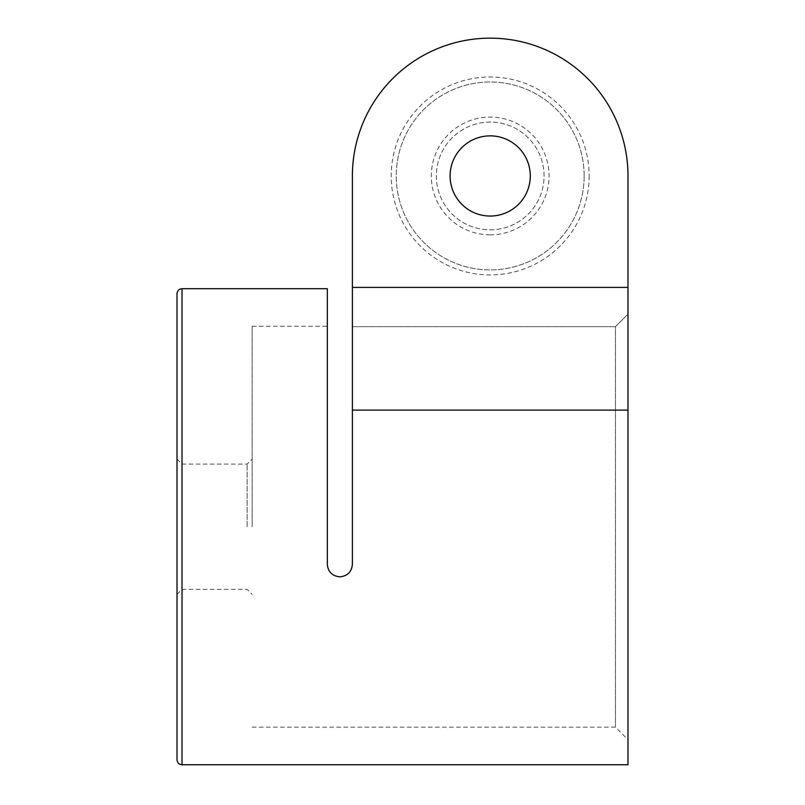 <?xml version="1.0" encoding="UTF-8"?>
<svg xmlns="http://www.w3.org/2000/svg" width="805" height="805" viewBox="0 0 805 805"><rect width="100%" height="100%" fill="white"/><g stroke="black" fill="none" stroke-linecap="round" stroke-linejoin="round"><path stroke-width="0.6" stroke-dasharray="4.03 3.02" d="M327.333 564.315L327.333 288.703M352.389 175.963A137.806 137.806 0 0 1 490.195 38.157A137.806 137.806 0 0 1 627.991 175.963L627.991 314.131L615.463 326.679L615.463 727.167L615.463 326.679L627.991 314.131L627.991 739.694L627.991 175.963A137.806 137.806 0 0 0 490.195 38.157A137.806 137.806 0 0 0 352.389 175.963L352.389 564.315L352.389 326.679L615.463 326.679L352.389 326.679L352.389 287.395L627.991 287.395L627.991 410.127L352.389 410.127L352.389 175.963A137.806 137.806 0 0 1 490.195 38.157A137.806 137.806 0 0 1 627.991 175.963L627.991 287.395M252.166 526.732L252.166 326.287L252.166 526.732M450.106 175.963A40.089 40.089 0 0 0 510.239 210.679A40.089 40.089 0 0 0 510.239 141.237A40.089 40.089 0 0 0 450.106 175.963M247.155 526.732L247.155 464.093L247.155 526.732M182.021 288.703L182.021 764.75M177.009 759.739L177.009 293.714M490.195 234.839A58.876 58.876 0 0 1 439.198 146.52A58.876 58.876 0 0 1 541.181 146.52A58.876 58.876 0 0 1 490.195 234.839M490.195 229.828A53.865 53.865 0 0 0 536.844 149.026A53.865 53.865 0 0 0 443.545 149.026A53.865 53.865 0 0 0 490.195 229.828A53.865 53.865 0 0 0 536.844 149.026A53.865 53.865 0 0 0 443.545 149.026A53.865 53.865 0 0 0 490.195 229.828M584.148 175.963A93.954 93.954 0 0 0 443.213 94.588A93.954 93.954 0 0 0 443.213 257.328A93.954 93.954 0 0 0 584.148 175.963A93.954 93.954 0 0 0 443.213 94.588A93.954 93.954 0 0 0 443.213 257.328A93.954 93.954 0 0 0 584.148 175.963M589.159 175.963A98.965 98.965 0 0 1 440.707 261.665A98.965 98.965 0 0 1 440.707 90.251A98.965 98.965 0 0 1 589.159 175.963M627.991 764.75L627.991 410.127M352.389 410.127L352.389 564.315C351.684 571.882 347.508 576.058 339.861 576.843M252.166 727.167L615.463 727.167L627.991 739.694M252.166 326.287L327.333 326.287M177.009 594.372L182.021 589.361L247.155 589.361L252.166 594.372M177.009 459.081L182.021 464.093L247.155 464.093L252.166 459.081"/><path stroke-width="1.21" d="M339.861 576.843C332.224 576.058 328.048 571.882 327.333 564.315C328.027 571.872 332.203 576.048 339.861 576.843C347.519 576.048 351.694 571.872 352.389 564.315C351.694 571.872 347.519 576.048 339.861 576.843C332.203 576.048 328.027 571.872 327.333 564.315C328.048 571.882 332.224 576.058 339.861 576.843C347.508 576.058 351.684 571.882 352.389 564.315L352.389 410.127L627.991 410.127L627.991 764.75L182.021 764.75L182.021 288.703C179.002 288.975 177.331 290.645 177.009 293.714L177.009 759.739C177.331 762.808 179.002 764.478 182.021 764.75M450.106 175.963A40.089 40.089 0 0 1 510.239 141.237A40.089 40.089 0 0 1 510.239 210.679A40.089 40.089 0 0 1 450.106 175.963M352.389 175.963L352.389 287.395L352.389 175.963A137.806 137.806 0 0 1 490.195 38.157A137.806 137.806 0 0 1 627.991 175.963L627.991 287.395L352.389 287.395L352.389 410.127M627.991 410.127L627.991 287.395M327.333 564.315L327.333 288.703L182.021 288.703"/></g></svg>
